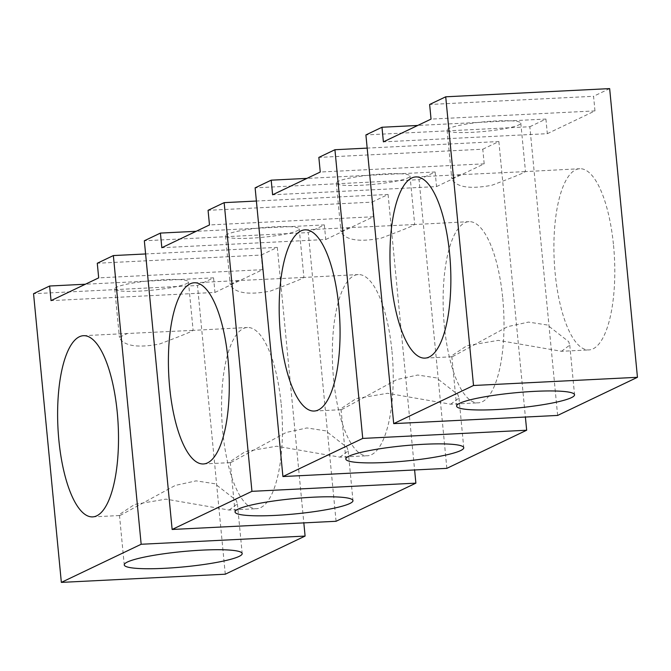 <?xml version="1.0" encoding="UTF-8"?>
<svg xmlns="http://www.w3.org/2000/svg" width="671" height="671" viewBox="0 0 671 671"><rect width="100%" height="100%" fill="white"/><g stroke="black" fill="none" stroke-linecap="round" stroke-linejoin="round"><path stroke-width="0.5" stroke-dasharray="3.35 2.52" d="M336.07 521.275L308.266 232.577L144.332 240.772M308.266 232.577L324.353 224.902L196.167 231.302M324.353 224.902L325.754 239.513L161.828 247.708M325.754 239.513L373.403 216.75L372.002 202.139L208.069 210.325M373.403 216.75L209.478 224.944M372.002 202.139L388.081 194.456L256.389 201.032M388.081 194.456L414.611 469.968M391.965 351.235A90.711 30.128 87.1 0 1 367.305 455.768A90.711 30.128 87.1 0 1 333.596 379.115A90.711 30.128 87.1 0 1 358.247 274.573A90.711 30.128 87.1 0 1 391.965 351.235M339.895 457.144L348.19 450.954L347.108 447.49L325.72 430.841L306.899 427.947L286.072 432.493L230.782 462.587L230.254 462.311L230.883 461.111L245.385 451.516L276.712 446.207L339.895 457.144L367.305 455.768M303.443 277.475L238.205 280.57L230.187 284.387L230.807 285.989C236.368 293.319 249.553 295.022 270.354 291.088C293.428 282.416 304.458 277.878 303.443 277.475L358.247 274.573M226.06 236.754A37.022 4.798 174.5 0 0 265.758 236.972A37.022 4.798 174.5 0 0 299.241 228.945A37.022 4.798 174.5 0 0 298.704 228.232A37.022 4.798 174.5 0 0 259.006 228.014A37.022 4.798 174.5 0 0 225.531 236.041A37.022 4.798 174.5 0 0 226.06 236.754M225.28 574.2L197.484 285.502L33.55 293.697M197.484 285.502L213.563 277.819L85.376 284.227M213.563 277.819L214.972 292.439L51.038 300.633M214.972 292.439L262.621 269.675L261.212 255.055L97.278 263.25M262.621 269.675L98.687 277.869M261.212 255.055L277.299 247.373L145.607 253.957M277.299 247.373L303.829 522.885M281.174 404.152A90.711 30.128 87.1 0 1 256.523 508.693A90.711 30.128 87.1 0 1 222.806 432.04A90.711 30.128 87.1 0 1 247.465 327.498A90.711 30.128 87.1 0 1 281.174 404.152M229.113 510.061L237.4 503.879L236.326 500.407L214.938 483.757L196.108 480.864L175.29 485.418L120 515.513L119.472 515.236L120.101 514.036L134.594 504.441L165.93 499.132L229.113 510.061L256.523 508.693M192.661 330.392L127.423 333.495L119.396 337.312L120.017 338.914C125.586 346.244 138.771 347.939 159.572 344.013C182.638 335.341 193.667 330.795 192.661 330.392L247.465 327.498M115.278 289.671A37.022 4.798 174.5 0 0 154.976 289.897A37.022 4.798 174.5 0 0 188.45 281.87A37.022 4.798 174.5 0 0 187.922 281.157A37.022 4.798 174.5 0 0 148.224 280.931A37.022 4.798 174.5 0 0 114.741 288.966A37.022 4.798 174.5 0 0 115.278 289.671M446.852 468.35L419.056 179.66L255.123 187.855M419.056 179.66L435.135 171.977L306.949 178.385M435.135 171.977L436.544 186.597L272.611 194.783M436.544 186.597L484.194 163.833L482.785 149.214L318.851 157.408M484.194 163.833L320.26 172.028M482.785 149.214L498.863 141.531L367.171 148.115M498.863 141.531L525.393 417.043M502.747 298.31A90.711 30.128 87.1 0 1 478.087 402.852A90.711 30.128 87.1 0 1 444.378 326.19A90.711 30.128 87.1 0 1 469.037 221.656A90.711 30.128 87.1 0 1 502.747 298.31M450.677 404.219L458.972 398.029L457.899 394.565L436.502 377.916L417.681 375.022L396.863 379.568L341.573 409.671L341.044 409.385L341.673 408.194L356.167 398.591L387.502 393.29L450.677 404.219L478.087 402.852M414.233 224.55L348.995 227.654L340.969 231.47L341.589 233.063C347.159 240.394 360.344 242.097 381.145 238.163C404.21 229.49 415.24 224.953 414.233 224.55L469.037 221.656M336.85 183.829A37.022 4.798 174.5 0 0 376.54 184.055A37.022 4.798 174.5 0 0 410.023 176.02A37.022 4.798 174.5 0 0 409.486 175.316A37.022 4.798 174.5 0 0 369.796 175.089A37.022 4.798 174.5 0 0 336.314 183.116A37.022 4.798 174.5 0 0 336.85 183.829M557.635 415.433L529.838 126.735L365.905 134.93M529.838 126.735L545.917 119.052L417.731 125.46M545.917 119.052L547.326 133.672L383.393 141.866M547.326 133.672L594.976 110.908L593.567 96.288L429.633 104.483M594.976 110.908L431.042 119.103M609.654 88.606L593.567 96.288M613.537 245.385A90.711 30.128 87.1 0 1 588.878 349.926A90.711 30.128 87.1 0 1 555.16 273.273A90.711 30.128 87.1 0 1 579.819 168.731A90.711 30.128 87.1 0 1 613.537 245.385M561.468 351.294L569.763 345.112L568.681 341.64L547.293 324.99L528.463 322.097L507.645 326.651L452.355 356.746L451.826 356.469L452.455 355.269L466.957 345.674L498.285 340.365L561.468 351.294L588.878 349.926M525.016 171.625L459.778 174.728L451.759 178.545L452.371 180.147C457.941 187.477 471.126 189.172 491.927 185.246C515.001 176.574 526.03 172.028 525.016 171.625L579.819 168.731M447.632 130.904A37.022 4.798 174.5 0 0 487.331 131.13A37.022 4.798 174.5 0 0 520.805 123.103A37.022 4.798 174.5 0 0 520.277 122.39A37.022 4.798 174.5 0 0 480.579 122.164A37.022 4.798 174.5 0 0 447.096 130.199A37.022 4.798 174.5 0 0 447.632 130.904M203.372 463.963L230.782 462.596M348.19 450.954L352.971 500.633M230.254 462.311L235.043 511.99M194.313 282.768L238.205 280.57M299.241 228.945L303.896 277.291M225.531 236.041L230.187 284.387M92.59 516.888L120 515.521M237.408 503.879L242.189 553.55M119.472 515.236L124.252 564.907M83.531 335.693L127.423 333.495M188.45 281.87L193.105 330.216M114.741 288.966L119.396 337.312M314.154 411.046L341.573 409.671M458.972 398.029L463.762 447.708M341.044 409.385L345.825 459.065M305.104 229.843L348.995 227.654M410.023 176.02L414.678 224.366M336.314 183.116L340.969 231.47M424.944 358.121L452.355 356.754M569.763 345.112L574.544 394.783M451.826 356.469L456.607 406.14M415.886 176.926L459.778 174.728M520.805 123.103L525.468 171.449M447.096 130.199L451.759 178.545"/><path stroke-width="1.01" d="M415.877 483.145L336.07 521.275L172.137 529.469L144.332 240.772L160.419 233.089L161.828 247.708L209.478 224.944L208.069 210.325L224.148 202.65L251.944 491.34L415.877 483.145L414.611 469.968M196.167 231.302L160.419 233.089M256.389 201.032L224.148 202.65M172.137 529.469L251.944 491.34M169.662 387.31A90.711 30.128 87.1 0 1 194.313 282.768A90.711 30.128 87.1 0 1 228.031 359.421A90.711 30.128 87.1 0 1 203.372 463.963A90.711 30.128 87.1 0 1 169.662 387.31M352.116 499.492A59.241 7.683 174.5 0 0 288.605 499.14A59.241 7.683 174.5 0 0 235.043 511.99A59.241 7.683 174.5 0 0 235.89 513.122A59.241 7.683 174.5 0 0 299.409 513.483A59.241 7.683 174.5 0 0 352.971 500.633A59.241 7.683 174.5 0 0 352.116 499.492M305.095 536.07L225.28 574.2L61.346 582.394L33.55 293.697L49.629 286.014L51.038 300.633L98.687 277.869L97.278 263.25L113.365 255.567L141.162 544.265L305.095 536.07L303.829 522.885M85.376 284.227L49.629 286.014M145.607 253.957L113.365 255.567M61.346 582.394L141.162 544.265M58.872 440.235A90.711 30.128 87.1 0 1 83.531 335.693A90.711 30.128 87.1 0 1 117.249 412.346A90.711 30.128 87.1 0 1 92.59 516.888A90.711 30.128 87.1 0 1 58.872 440.235M241.334 552.418A59.241 7.683 174.5 0 0 177.823 552.057A59.241 7.683 174.5 0 0 124.252 564.907A59.241 7.683 174.5 0 0 125.108 566.047A59.241 7.683 174.5 0 0 188.618 566.399A59.241 7.683 174.5 0 0 242.189 553.55A59.241 7.683 174.5 0 0 241.334 552.418M526.668 430.228L446.852 468.35L282.919 476.544L255.123 187.855L271.201 180.172L272.611 194.783L320.26 172.028L318.851 157.408L334.93 149.725L362.734 438.423L526.668 430.228L525.393 417.043M306.949 178.385L271.201 180.172M367.171 148.115L334.93 149.725M282.919 476.544L362.734 438.423M280.444 334.384A90.711 30.128 87.1 0 1 305.104 229.843A90.711 30.128 87.1 0 1 338.813 306.504A90.711 30.128 87.1 0 1 314.154 411.046A90.711 30.128 87.1 0 1 280.444 334.384M462.906 446.576A59.241 7.683 174.5 0 0 399.396 446.215A59.241 7.683 174.5 0 0 345.825 459.065A59.241 7.683 174.5 0 0 346.681 460.197A59.241 7.683 174.5 0 0 410.191 460.558A59.241 7.683 174.5 0 0 463.762 447.708A59.241 7.683 174.5 0 0 462.906 446.576M637.45 377.303L557.635 415.433L393.701 423.627L365.905 134.93L381.984 127.247L383.393 141.866L431.042 119.103L429.633 104.483L445.72 96.8L473.516 385.498L637.45 377.303L609.654 88.606L445.72 96.8M417.731 125.46L381.984 127.247M393.701 423.627L473.516 385.498M391.227 281.459A90.711 30.128 87.1 0 1 415.886 176.926A90.711 30.128 87.1 0 1 449.604 253.579A90.711 30.128 87.1 0 1 424.944 358.121A90.711 30.128 87.1 0 1 391.227 281.459M573.688 393.651A59.241 7.683 174.5 0 0 510.178 393.29A59.241 7.683 174.5 0 0 456.607 406.14A59.241 7.683 174.5 0 0 457.463 407.28A59.241 7.683 174.5 0 0 520.973 407.632A59.241 7.683 174.5 0 0 574.544 394.783A59.241 7.683 174.5 0 0 573.688 393.651"/></g></svg>
